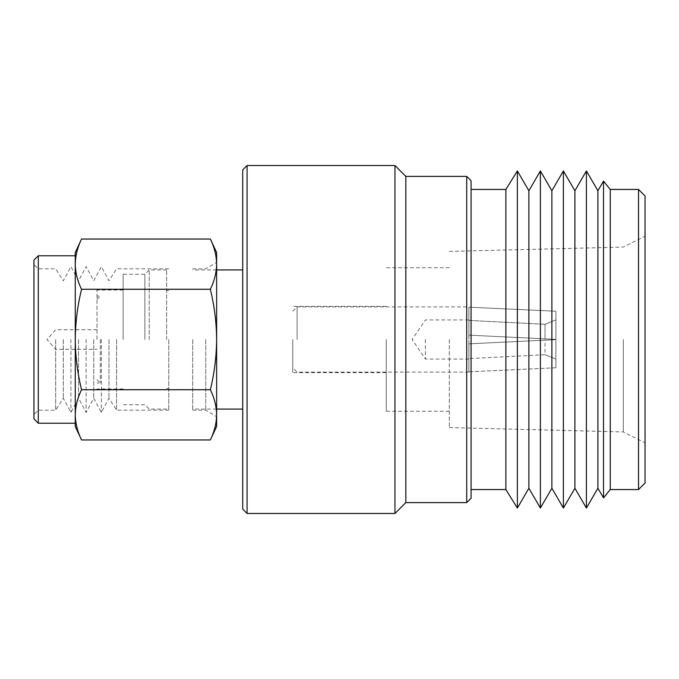 <?xml version="1.0" encoding="UTF-8"?>
<svg xmlns="http://www.w3.org/2000/svg" width="679" height="679" viewBox="0 0 679 679"><rect width="100%" height="100%" fill="white"/><g stroke="black" fill="none" stroke-linecap="round" stroke-linejoin="round"><path stroke-width="0.51" stroke-dasharray="3.4 2.55" d="M75.267 255.771L75.267 423.229M38.296 255.771L38.296 423.229M33.95 260.125L33.95 418.875M55.695 339.5L55.695 410.175L55.695 339.5M63.308 339.5L63.308 398.217L63.308 339.5M70.922 339.5L70.922 412.357L70.922 339.5M78.535 339.5L78.535 398.217L78.535 339.5M86.14 339.5L86.14 412.357L86.14 339.5M93.753 339.5L93.753 398.217L93.753 339.5M101.366 339.5L101.366 412.357L101.366 339.5M108.98 339.5L108.98 398.217L108.98 339.5M116.593 339.5L116.593 410.175L116.593 339.5M168.782 339.5L168.782 410.175L168.782 339.5M166.61 339.5L166.61 269.911L166.61 339.5M149.21 339.5L149.21 269.911L149.21 339.5M144.865 339.5L144.865 274.257L144.865 339.5M123.111 339.5L123.111 274.257L123.111 339.5M97.021 339.5L97.021 290.026L97.021 339.5M100.28 339.5L100.28 382.998L100.28 339.5M468.9 343.846L468.9 359.072L468.9 339.5L468.9 343.846L545.016 340.137L468.9 343.846L468.9 371.829L555.889 367.772L555.889 339.61L468.9 343.846L555.889 339.61L545.016 340.137L545.016 354.71L468.9 358.58L545.016 354.71L545.016 340.137L555.889 339.61L555.889 367.772L555.889 339.61L555.889 359.072L545.016 354.71L555.889 359.072L555.889 367.772L468.9 371.829L468.9 343.846M425.402 339.5L425.402 359.072L425.402 339.5M216.626 426.488L216.626 414.852M205.754 339.5L205.754 410.175L205.754 339.5M192.709 339.5L192.709 410.175L192.709 339.5M242.726 169.869L242.726 509.131M247.071 165.523L247.071 513.477M394.957 165.523L394.957 513.477M405.83 176.396L405.83 502.604M466.719 176.396L466.719 502.604M471.073 180.741L471.073 498.259M505.863 189.441L505.863 489.559M517.373 170.955L517.373 508.045M528.873 190.748L528.873 488.252M540.382 170.955L540.382 508.045M551.883 190.748L551.883 488.252M563.392 170.955L563.392 508.045M574.892 190.748L574.892 488.252M586.401 170.955L586.401 508.045M597.902 190.748L597.902 488.252M603.512 181.106L603.512 497.894M610.251 189.441L610.251 489.559M638.523 189.441L638.523 489.559M645.05 195.968L645.05 483.032M623.305 339.5L623.305 431.929L623.305 339.5M449.328 339.5L449.328 427.575L449.328 339.5M386.258 339.5L386.258 411.27L386.258 339.5M292.742 339.5L292.742 372.661L292.742 339.5M297.096 339.5L297.096 306.883L297.096 339.5M468.9 335.154L468.9 306.883L468.9 335.154L555.889 339.39L555.889 311.228L468.9 307.171L555.889 311.228L555.889 339.39L468.9 335.154L468.9 320.42L545.016 324.29L468.9 320.42L468.9 335.154L545.016 338.863L468.9 335.154L468.9 339.5L468.9 335.154M545.016 338.863L545.016 324.29L545.016 338.863L555.889 339.39L555.889 319.928L545.016 324.29L555.889 319.928L555.889 339.39L545.016 338.863M555.889 311.228L555.889 319.928L555.889 311.228M192.709 268.825L205.754 268.825L216.626 262.298L216.626 339.5L216.626 252.512M216.626 414.835L216.626 264.165C216.491 272.593 214.394 280.962 210.354 289.279C214.386 305.839 216.482 322.584 216.626 339.5C216.491 356.339 214.403 373.085 210.354 389.721C214.386 398.03 216.474 406.398 216.626 414.835C216.491 423.263 214.394 431.632 210.354 439.95M468.9 371.829L468.9 358.58L468.9 371.829M242.726 339.5L242.726 409.089L242.726 339.5M468.9 320.42L468.9 307.171L468.9 320.42M210.354 239.05C214.386 247.36 216.474 255.728 216.626 264.165M75.267 252.512L75.267 264.165C75.42 272.602 77.516 280.97 81.548 289.279C77.508 305.839 75.42 322.584 75.267 339.5C75.403 356.339 77.499 373.085 81.548 389.721C77.499 398.038 75.411 406.407 75.267 414.835L75.267 426.488M75.267 264.165C75.411 255.737 77.499 247.368 81.548 239.05M81.548 289.279L210.354 289.279M81.548 389.721L210.354 389.721M168.782 410.175L116.593 410.175L108.98 398.217L101.366 412.357L93.753 398.217L86.14 412.357L78.535 398.217L70.922 412.357L63.308 398.217L55.695 410.175L38.296 410.175L33.95 414.529M168.782 290.57L166.61 290.57M166.61 269.911L149.21 269.911L144.865 274.257L123.111 274.257M123.111 290.026L97.021 290.026M97.021 379.731L100.28 382.998L97.021 382.998M97.021 299.269L100.28 296.002L97.021 296.002M97.021 329.714L55.695 329.714L46.995 339.5L55.695 349.286L97.021 349.286M468.9 359.072L425.402 359.072L412.145 339.5L425.402 319.928L468.9 319.928M192.709 410.175L205.754 410.175L216.626 416.702M216.626 269.911L192.709 269.911M449.328 427.575L623.305 431.929L645.05 442.801M449.328 411.27L386.258 411.27M386.258 372.661L292.742 372.661M292.742 311.228L297.096 306.883L468.9 306.883M468.9 372.117L297.096 372.117L292.742 367.772M386.258 306.339L292.742 306.339M449.328 267.73L386.258 267.73M449.328 251.425L623.305 247.071L645.05 236.199M216.626 409.089L192.709 409.089M123.111 388.974L97.021 388.974M166.61 409.089L149.21 409.089L144.865 404.743L123.111 404.743M168.782 388.43L166.61 388.43M168.782 268.825L116.593 268.825L108.98 280.783L101.366 266.643L93.753 280.783L86.14 266.643L78.535 280.783L70.922 266.643L63.308 280.783L55.695 268.825L38.296 268.825L33.95 264.471"/><path stroke-width="1.02" d="M38.296 423.229L75.267 423.229L75.267 255.771L38.296 255.771L38.296 423.229L33.95 418.875L33.95 260.125L38.296 255.771M216.626 414.852L216.626 426.488L210.354 439.95C214.386 431.64 216.474 423.272 216.626 414.835C216.491 406.407 214.394 398.038 210.354 389.721C214.403 373.085 216.491 356.339 216.626 339.5L216.626 262.298M247.071 513.477L242.726 509.131L242.726 169.869L247.071 165.523L247.071 513.477L394.957 513.477L394.957 165.523L247.071 165.523M466.719 502.604L466.719 176.396L471.073 180.741L471.073 498.259L466.719 502.604L405.83 502.604L405.83 176.396L394.957 165.523M517.373 508.045L517.373 170.955L528.873 190.748L528.873 488.252L517.373 508.045L505.863 489.559L505.863 189.441L471.073 189.441M540.382 170.955L551.883 190.748L551.883 488.252L540.382 508.045L540.382 170.955L528.873 190.748M563.392 170.955L574.892 190.748L574.892 488.252L563.392 508.045L563.392 170.955L551.883 190.748M586.401 170.955L597.902 190.748L597.902 488.252L586.401 508.045L586.401 170.955L574.892 190.748M638.523 489.559L638.523 189.441L645.05 195.968L645.05 483.032L638.523 489.559L610.251 489.559L603.512 497.894L603.512 181.106L597.902 190.748M610.251 489.559L610.251 189.441L603.512 181.106M210.354 239.05L216.626 252.512L216.626 264.165C216.491 255.737 214.394 247.368 210.354 239.05L81.548 239.05C77.516 247.36 75.42 255.728 75.267 264.165L75.267 252.512L81.548 239.05M75.267 264.165C75.411 272.593 77.499 280.962 81.548 289.279L210.354 289.279C214.386 305.839 216.482 322.584 216.626 339.5L216.626 414.835M210.354 289.279C214.386 280.97 216.474 272.602 216.626 264.165M210.354 439.95L81.548 439.95L75.267 426.488L75.267 414.835C75.411 423.263 77.499 431.632 81.548 439.95C77.516 431.64 75.42 423.272 75.267 414.835C75.42 406.398 77.516 398.03 81.548 389.721L210.354 389.721M81.548 289.279C77.508 305.839 75.42 322.584 75.267 339.5C75.403 356.339 77.499 373.085 81.548 389.721M242.726 269.911L216.626 269.911M466.719 176.396L405.83 176.396M505.863 189.441L517.373 170.955M638.523 189.441L610.251 189.441M597.902 488.252L603.512 497.894M574.892 488.252L586.401 508.045M551.883 488.252L563.392 508.045M528.873 488.252L540.382 508.045M505.863 489.559L471.073 489.559M405.83 502.604L394.957 513.477M242.726 409.089L216.626 409.089"/></g></svg>
